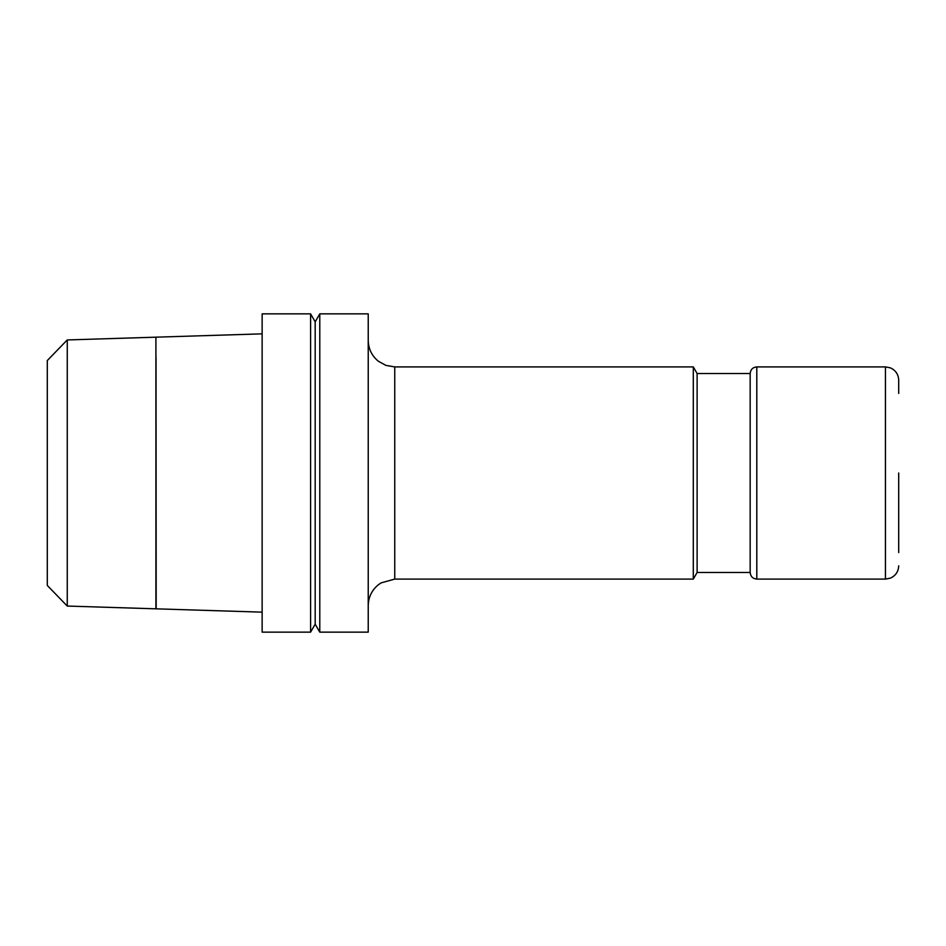 <?xml version="1.0" encoding="UTF-8"?>
<svg xmlns="http://www.w3.org/2000/svg" width="946" height="946" viewBox="0 0 946 946"><rect width="100%" height="100%" fill="white"/><g stroke="black" fill="none" stroke-linecap="round" stroke-linejoin="round"><path stroke-width="1.42" d="M885.444 366.906L885.444 579.094L756.8 579.094L756.8 366.906L885.444 366.906L890.423 367.876C895.673 370.3 898.428 374.391 898.7 380.174L898.7 393.43M394.754 579.094L394.754 366.906L693.3 366.906L697.119 373.54L750.166 373.54L750.166 572.46L697.119 572.46L693.3 579.094L394.754 579.094L381.072 582.89L378.341 584.782C371.79 590.186 368.42 597.127 368.231 605.617M697.119 373.54L697.119 572.46M693.3 366.906L693.3 579.094M319.783 632.141L368.231 632.141L368.231 313.859L319.783 313.859L319.783 632.141L315.184 624.183L315.184 321.817L319.783 313.859M156.114 608.834L262.137 612.145M156.043 608.822L156.043 588.873M156.043 357.127L156.173 608.822M262.137 333.855L156.114 337.166M47.3 585.468L67.261 606.055L155.913 608.822L155.913 337.178L67.261 339.945L47.3 360.532L47.3 585.468M262.137 632.141L310.595 632.141L310.595 313.859L262.137 313.859L262.137 632.141M310.595 313.859L315.184 321.817M315.184 624.183L310.595 632.141M67.261 339.945L67.261 606.055M898.7 473L898.7 552.57M756.8 366.906C752.815 367.261 750.604 369.472 750.166 373.54M394.754 366.906L385.968 365.404L378.341 361.218C371.79 355.814 368.42 348.873 368.231 340.383M756.8 579.094C752.815 578.739 750.604 576.528 750.166 572.46M885.444 579.094L890.423 578.124C895.673 575.7 898.428 571.609 898.7 565.826"/></g></svg>
